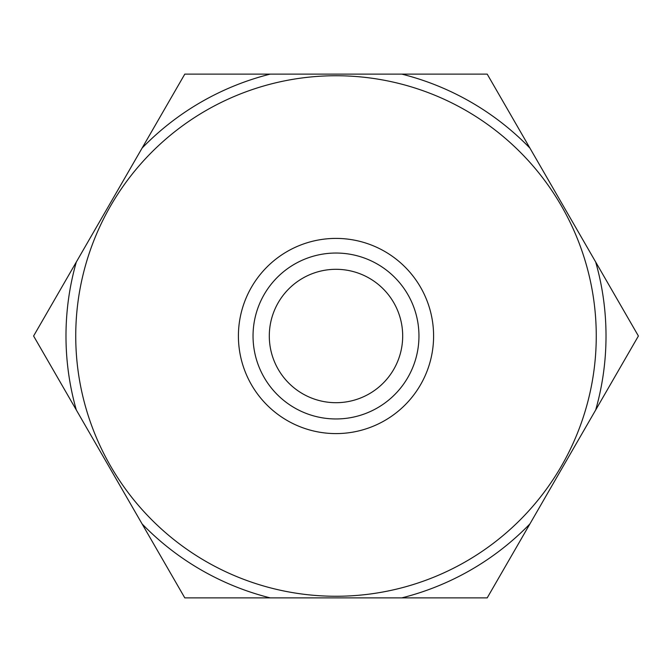 <?xml version="1.0" encoding="UTF-8"?>
<svg xmlns="http://www.w3.org/2000/svg" width="672" height="672" viewBox="0 0 672 672"><rect width="100%" height="100%" fill="white"/><g stroke="black" fill="none" stroke-linecap="round" stroke-linejoin="round"><path stroke-width="1.01" d="M529.914 523.908L638.4 336L487.2 74.113L184.8 74.113L33.6 336L184.8 597.887L487.2 597.887L529.914 523.908A270.018 270.018 0 0 1 401.772 597.887M596.257 336A260.257 260.257 0 0 1 205.867 561.389A260.257 260.257 0 0 1 205.867 110.611A260.257 260.257 0 0 1 596.257 336M433.6 336A97.6 97.6 0 0 1 287.204 420.521A97.6 97.6 0 0 1 287.204 251.479A97.6 97.6 0 0 1 433.6 336M418.958 336A82.958 82.958 0 0 1 294.521 407.845A82.958 82.958 0 0 1 294.521 264.155A82.958 82.958 0 0 1 418.958 336M402.688 336A66.688 66.688 0 0 1 302.652 393.758A66.688 66.688 0 0 1 302.652 278.242A66.688 66.688 0 0 1 402.688 336M595.686 262.021A270.018 270.018 0 0 1 595.686 409.979M270.228 597.887A270.018 270.018 0 0 1 142.086 523.908M76.314 409.979A270.018 270.018 0 0 1 76.314 262.021M142.086 148.092A270.018 270.018 0 0 1 270.228 74.113M401.772 74.113A270.018 270.018 0 0 1 529.914 148.092"/></g></svg>
